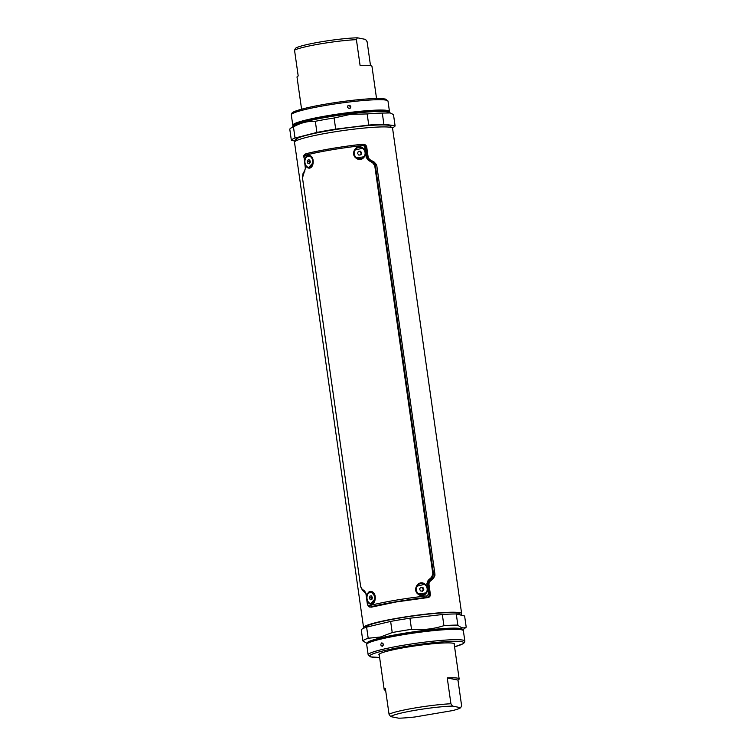 <?xml version="1.0" encoding="UTF-8"?>
<svg xmlns="http://www.w3.org/2000/svg" width="756" height="756" viewBox="0 0 756 756"><rect width="100%" height="100%" fill="white"/><g stroke="black" fill="none" stroke-linecap="round" stroke-linejoin="round"><path stroke-width="1.13" d="M363.957 628.123A49.537 4.782 -8.1 0 1 363.579 627.641A49.537 4.782 -8.1 0 1 405.348 616.905A49.537 4.782 -8.1 0 1 459.705 612.672A49.537 4.782 -8.1 0 1 461.651 613.683A49.537 4.782 -8.1 0 1 460.432 614.997M461.651 613.683L392.581 128.359A49.537 4.782 171.9 0 0 390.635 127.348A49.537 4.782 171.9 0 0 336.278 131.591A49.537 4.782 171.9 0 0 294.509 142.317L363.579 627.641M459.676 614.808L459.553 613.976A47.411 4.574 171.9 0 0 457.682 613.012A47.411 4.574 171.9 0 0 405.66 617.066A47.411 4.574 171.9 0 0 365.677 627.338L365.696 627.442M296.409 140.654L296.21 139.227A47.411 4.574 -8.1 0 1 296.257 138.943M389.964 125.609A47.411 4.574 -8.1 0 1 390.087 125.874L390.285 127.291M369.788 603.203L370.657 603.609L375.118 598.856L375.042 596.616L371.489 592.033L368.673 593.054M370.459 604.11C365.46 603.127 365.81 590.049 371.394 591.542C377.339 592.487 375.987 605.622 370.459 604.11M424.314 584.36L416.868 586.24M417.879 593.299L418.692 594.008L425.978 592.865M418.437 594.396C411.708 590.256 418.522 579.03 424.863 584.057C431.298 588.357 425.023 599.31 418.437 594.396M362.247 148.27L354.8 150.151M355.821 157.21L356.634 157.909L363.91 156.775M356.369 158.306C349.641 154.167 356.463 142.941 362.795 147.968C369.24 152.268 362.956 163.22 356.369 158.306M309.251 167.378A5.661 3.95 -92.7 0 0 309.402 167.378A5.661 3.95 -92.7 0 0 312.918 163.579A5.661 3.95 -92.7 0 0 311.585 157.399L309.421 155.944L306.605 156.964M307.72 167.104L308.599 167.52L313.05 162.767L312.975 160.527M308.391 168.021C303.392 167.038 303.742 153.959 309.327 155.452C315.28 156.397 313.929 169.524 308.391 168.021M362.974 144.396C364.817 144.226 366.046 145.029 366.688 146.815L368.219 157.56L369.646 159.516L368.578 159.355L372.613 161.671L375.392 165.573L433.528 574.04L431.922 578.397L428.643 581.421L427.726 583.575L429.247 594.292C429.257 596.002 428.406 597.06 426.686 597.457C410.763 598.96 379.512 604.261 370.279 607.03L369.268 606.992L367.444 604.734L369.013 605.698C384.813 601.748 404.12 598.468 426.923 595.87L428.397 594.32L426.875 583.613L428.142 580.334L431.515 577.31L432.867 574.05L374.74 165.592L372.51 162.653L368.361 160.348L366.216 157.418L364.694 146.711L362.19 144.301C363.967 144.235 365.082 145.029 365.545 146.673L367.066 157.39L368.578 159.355L368.361 160.348M370.988 607.229L396.513 601.899L427.48 597.637L426.686 597.457L426.923 595.87M369.646 159.516L373.804 161.85L376.809 165.791L434.955 574.324L433.122 578.642L429.729 581.638L428.879 583.812L430.41 594.556C430.296 596.408 429.323 597.438 427.48 597.637A49.887 4.819 -8.1 0 0 370.979 607.229M363.816 144.396L362.228 144.292C340.398 146.73 321.536 149.934 305.651 153.903L305.651 153.903A1.417 1.087 -104.8 0 1 305.783 153.874C315.082 151.068 346.361 145.766 362.19 144.301M313.06 162.738L313.079 161.425M375.118 598.837L375.146 597.514M373.804 161.85L372.613 161.671A1.417 0.472 119.6 0 1 372.51 162.653M433.122 578.642L431.922 578.397A1.417 0.624 -131.9 0 0 431.515 577.31M429.729 581.638L428.643 581.421A1.417 0.539 -133.2 0 0 428.142 580.334M365.97 594.055L367.444 604.734L369.268 606.992L370.279 607.03A1.417 1.087 -104.7 0 1 369.013 605.698M362.823 145.511C340.02 148.081 320.714 151.351 304.923 155.339L304.025 157.002L305.547 167.709L302.485 177.849L360.621 586.306L362.058 589.094L364.685 591.097A1.417 1.021 127.9 0 0 364.959 592.137L364.959 592.137A1.417 1.021 127.9 0 0 365.072 592.203L362.502 590.181L360.499 586.429L362.379 590.096A1.417 1.087 128.8 0 0 362.502 590.181M364.685 591.097L366.206 593.904L367.728 604.611M362.266 144.292L362.984 144.301M304.923 155.339A1.417 1.087 -104.8 0 1 305.651 153.903C303.988 154.819 303.354 155.897 303.742 157.125L303.789 157.154M304.914 171.111A1.417 0.86 -150.6 0 1 304.829 170.336L302.995 173.682L302.372 177.972M303.043 174.438A1.417 0.936 -152.2 0 1 302.995 173.682M362.058 589.094A1.417 1.087 128.8 0 0 362.379 590.096L366.206 593.904M428.85 583.585L430.41 594.556L428.397 594.32M434.936 575.609L433.453 578.331M432.933 578.803L430.381 581.043M376.441 164.562L374.22 162.096M370.459 159.979L373.568 161.727M364.694 146.711L366.688 146.815L368.248 157.787M383.878 124.211A52.362 5.056 -8.1 0 0 368.748 125.061L335.683 129.115A52.362 5.056 -8.1 0 0 316.906 132.423L295.029 138.017A52.362 5.056 -8.1 0 0 291.381 140.465L289.794 129.333A52.362 5.056 -8.1 0 1 290.417 128.416A52.362 5.056 -8.1 0 1 293.451 126.895C300.406 122.897 307.701 121.026 315.318 121.291A52.362 5.056 -8.1 0 1 334.105 117.993L350.406 114.354L367.161 113.939A52.362 5.056 -8.1 0 1 382.3 113.079L383.878 124.211L395.076 125.751A52.362 5.056 -8.1 0 1 392.203 127.877M388.858 112.389L388.896 112.361A48.828 4.716 171.9 0 0 389.463 111.482A48.828 4.716 171.9 0 0 349.99 112.427A48.828 4.716 171.9 0 0 292.789 125.241A48.828 4.716 171.9 0 0 293.583 125.921L293.63 125.94M348.951 105.15C346.947 106.549 347.108 107.683 349.433 108.552C351.436 107.154 351.266 106.02 348.951 105.15L348.232 105.415M349.612 108.647C350.775 107.04 350.359 106.01 348.374 105.538L347.968 105.642M349.433 108.552L350.151 108.288M296.399 140.578A48.119 4.649 -8.1 0 1 351.956 127.263A48.119 4.649 -8.1 0 1 390.276 127.216M291.381 140.465L295.653 141.051M293.451 126.895L295.029 138.017M316.906 132.423L315.318 121.291M334.105 117.993L335.683 129.115M368.748 125.061L367.161 113.939M382.3 113.079L390.294 112.946L393.489 114.628L395.076 125.751M462.53 630.06L465.743 627.584A52.362 5.056 171.9 0 0 466.206 627.14C463.73 628.605 460.943 627.924 457.843 625.108A52.362 5.056 171.9 0 0 443.914 625.666C433.453 629.03 422.661 630.249 411.519 629.342A52.362 5.056 171.9 0 0 392.222 632.555L380.438 637.015L368.191 638.253A52.362 5.056 171.9 0 0 362.833 640.899L367.303 643.611M366.698 644.518A48.828 4.716 -8.1 0 1 367.265 643.639A48.828 4.716 -8.1 0 1 381.213 639.009A48.828 4.716 -8.1 0 1 429.635 631.043A48.828 4.716 -8.1 0 1 462.577 630.079A48.828 4.716 -8.1 0 1 463.371 630.759L464.845 641.116A48.828 4.716 -8.1 0 0 434.936 640.993A48.828 4.716 -8.1 0 0 382.687 649.357A48.828 4.716 -8.1 0 0 368.163 654.876L366.698 644.518M381.771 642.883C380.381 644.386 380.542 645.52 382.252 646.285C383.689 644.773 383.519 643.639 381.771 642.883L381.96 642.855M392.222 632.555L390.644 621.423L366.613 627.13L368.191 638.253M366.613 627.13A52.362 5.056 171.9 0 0 361.245 629.776L362.833 640.899M466.206 627.14L464.619 616.008L456.265 613.976A52.362 5.056 171.9 0 0 442.326 614.543L409.941 618.219A52.362 5.056 171.9 0 0 390.644 621.423M456.265 613.976L457.843 625.108M443.914 625.666L442.326 614.543M409.941 618.219L411.519 629.342M379.295 655.216A38.216 3.685 -8.1 0 1 390.238 650.453A38.216 3.685 -8.1 0 1 433.471 643.687A38.216 3.685 -8.1 0 1 454.252 644.547M383.094 643.743L383.16 645.331M418.937 584.265A5.661 5.453 61.5 0 0 418.248 593.611A5.661 5.453 61.5 0 0 424.296 594.235A5.661 5.453 61.5 0 0 424.343 594.216M425.033 584.861A5.661 5.453 61.5 0 0 418.985 584.237A5.661 5.453 61.5 0 0 418.342 593.564A5.661 5.453 61.5 0 0 424.39 594.188A5.661 5.453 61.5 0 0 425.033 584.861M422.973 587.535L420.875 587.195L419.589 588.867L420.402 590.89L422.5 591.23L423.785 589.557L422.973 587.535L422.443 587.828L423.256 589.85L423.785 589.557M422.226 591.183L423.256 589.85M420.62 587.525L422.443 587.828M371.319 603.468A5.661 3.95 -92.7 0 0 371.47 603.468A5.661 3.95 -92.7 0 0 375.089 599.073A5.661 3.95 -92.7 0 0 372.916 592.798A5.661 3.95 -92.7 0 0 370.941 592.156A5.661 3.95 -92.7 0 0 370.79 592.165M369.193 602.844A5.661 3.95 -92.7 0 0 371.168 603.486A5.661 3.95 -92.7 0 0 374.787 599.083A5.661 3.95 -92.7 0 0 372.613 592.808A5.661 3.95 -92.7 0 0 370.638 592.175A5.661 3.95 -92.7 0 0 367.019 596.569A5.661 3.95 -92.7 0 0 369.193 602.844M370.043 595.993L369.382 597.92L370.242 599.763L371.763 599.669L372.425 597.731L371.555 595.898L370.043 595.993L371.555 595.898M371.621 596.03L371.007 597.845L369.382 597.92M371.007 597.845L371.801 599.555M306.388 166.065A5.661 3.95 -92.7 0 0 309.1 167.397A5.661 3.95 -92.7 0 0 312.615 163.598A5.661 3.95 -92.7 0 0 311.283 157.418A5.661 3.95 -92.7 0 0 308.571 156.086A5.661 3.95 -92.7 0 0 305.055 159.885A5.661 3.95 -92.7 0 0 306.388 166.065M311.548 157.352A5.661 3.95 -92.7 0 0 308.873 156.067A5.661 3.95 -92.7 0 0 308.722 156.076M307.333 161.349L307.9 163.4L309.516 163.324L308.949 161.274L307.333 161.349L308.268 159.686L309.78 160.074L310.347 162.124L309.402 163.787L307.9 163.4M309.648 160.045L308.949 161.274M356.87 148.176A5.661 5.453 61.5 0 0 357.541 158.344A5.661 5.453 61.5 0 0 362.275 158.117M357.645 158.297A5.661 5.453 61.5 0 0 365.11 152.892A5.661 5.453 61.5 0 0 356.917 148.148A5.661 5.453 61.5 0 0 357.645 158.297M361.718 152.854L360.952 154.848L358.864 155.112L357.531 153.392L358.297 151.398L360.385 151.134L359.856 151.417L361.179 153.147L361.718 152.854L360.385 151.134M361.179 153.147L360.508 154.904M358.202 151.635L359.856 151.417M320.336 43.876A37.857 3.657 171.9 0 0 294.528 50.142L295.501 48.299A35.74 3.449 -8.1 0 1 320.629 41.901A35.74 3.449 -8.1 0 1 357.38 37.8L356.407 39.643A37.857 3.657 171.9 0 0 320.336 43.876M301.587 109.204L297.014 77.084A37.857 3.657 -8.1 0 1 298.195 75.94L294.528 50.142M356.407 39.643L360.083 65.441A37.857 3.657 -8.1 0 1 371.971 66.415L376.545 98.535M370.516 65.649L367.123 41.75L365.554 39.407L357.38 37.8M452.494 706.095A35.74 3.449 171.9 0 0 415.734 710.196A35.74 3.449 171.9 0 0 390.606 716.593L389.038 714.25A37.857 3.657 -8.1 0 1 414.855 707.985A37.857 3.657 -8.1 0 1 450.926 703.751L452.494 706.095L460.659 707.701L461.632 705.858L457.966 680.06A37.857 3.657 171.9 0 0 459.147 678.916A37.857 3.657 171.9 0 0 447.25 677.952L450.926 703.751M389.038 714.25L385.371 688.451A37.857 3.657 171.9 0 0 384.19 689.585A37.857 3.657 171.9 0 0 385.636 690.351M457.966 680.06L447.25 677.952M390.606 716.593L398.781 718.2A35.74 3.449 171.9 0 0 415.006 716.971L452.731 710.564A35.74 3.449 171.9 0 0 460.659 707.701M376.809 165.791L374.74 165.592M434.955 574.324L432.867 574.05M428.879 583.812L426.875 583.613M304.025 157.002L305.311 167.86M305.547 167.709L304.829 170.336M302.485 177.849L360.621 586.306M366.216 157.418L368.219 157.56M390.294 112.946L388.3 112.171A48.261 4.659 171.9 0 0 350.066 113.787A48.261 4.659 171.9 0 0 294.103 125.572L290.417 128.416M293.687 125.893A48.261 4.659 -8.1 0 1 349.933 112.814A48.261 4.659 -8.1 0 1 388.792 112.361M291.315 114.884C291.91 113.929 290.304 112.701 297.117 110.546C308.495 106.974 325.486 103.742 348.081 100.841C367.284 98.535 379.805 97.968 385.636 99.121L387.998 101.124A48.828 4.716 171.9 0 0 348.516 102.079A48.828 4.716 171.9 0 0 291.315 114.884L292.789 125.241M292.629 113.532A47.411 4.574 -8.1 0 1 348.062 100.85M367.359 643.573A48.261 4.659 -8.1 0 1 381.421 637.705A48.261 4.659 -8.1 0 1 435.191 629.228A48.261 4.659 -8.1 0 1 462.464 630.032M462.577 630.079L461.973 629.842A48.261 4.659 171.9 0 0 429.417 630.797A48.261 4.659 171.9 0 0 381.563 638.669A48.261 4.659 171.9 0 0 367.775 643.252L367.265 643.639M464.845 641.116L464.524 642.487L463.135 643.706L454.573 646.796A47.411 4.574 171.9 0 0 447.448 641.56A47.411 4.574 171.9 0 0 383.868 650.718A47.411 4.574 171.9 0 0 379.616 657.455M387.998 101.124L389.463 111.482M368.163 654.876L370.544 656.888L379.616 657.465M454.11 643.554L459.147 678.916M379.153 654.223L384.19 689.585"/></g></svg>
